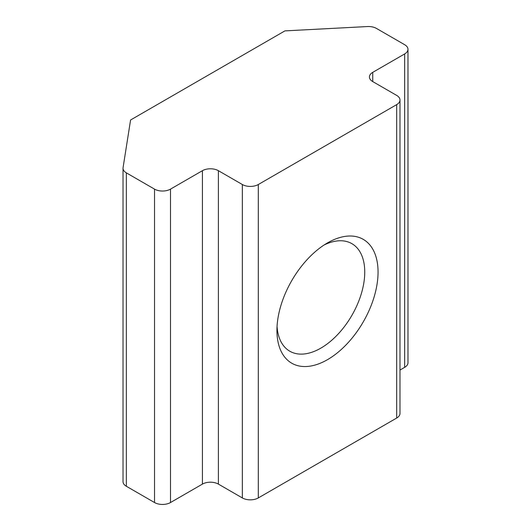 <?xml version="1.0" encoding="UTF-8"?>
<svg xmlns="http://www.w3.org/2000/svg" width="531" height="531" viewBox="0 0 531 531"><rect width="100%" height="100%" fill="white"/><g stroke="black" fill="none" stroke-linecap="round" stroke-linejoin="round"><path stroke-width="0.8" d="M378.052 272.091A71.499 41.279 -60 0 1 327.494 359.66A71.499 41.279 -60 0 1 276.936 330.468A71.499 41.279 -60 0 1 327.494 242.899A71.499 41.279 -60 0 1 378.052 272.091M277.056 326.426A62.094 35.849 120 0 0 289.793 351.217A62.094 35.849 120 0 0 337.643 334.576A62.094 35.849 120 0 0 364.751 272.091A62.094 35.849 120 0 0 351.887 243.663A62.094 35.849 120 0 0 324.049 245.023M396.684 95.407L372.735 81.582A11.29 6.518 180 0 1 369.423 76.975A11.29 6.518 180 0 1 372.735 72.362L404.662 53.93A11.29 6.518 0 0 0 407.974 49.317A11.29 6.518 0 0 0 404.662 44.71L376.472 28.435A11.29 6.518 0 0 0 367.465 26.55L284.921 30.884L130.58 119.993L123.073 167.65A11.29 6.518 0 0 0 123.026 168.241A11.29 6.518 0 0 0 126.338 172.847L154.528 189.122A11.29 6.518 0 0 0 170.497 189.122L202.424 170.69A11.29 6.518 180 0 1 218.394 170.69L242.342 184.516A11.29 6.518 0 0 0 258.312 184.516L396.684 104.627A11.29 6.518 0 0 0 399.989 100.02A11.29 6.518 0 0 0 396.684 95.407M399.989 370.041L404.662 367.346L404.662 53.93M126.338 172.847L126.338 486.263L154.528 502.538L154.528 189.122M170.497 189.122L170.497 502.538L202.424 484.106L202.424 170.69M218.394 170.69L218.394 484.106L242.342 497.932L242.342 184.516M258.312 184.516L258.312 497.932L396.684 418.043L396.684 104.627M258.312 497.932A11.29 6.518 180 0 1 242.342 497.932M218.394 484.106A11.29 6.518 0 0 0 202.424 484.106M170.497 502.538A11.29 6.518 180 0 1 154.528 502.538M126.338 486.263A11.29 6.518 180 0 1 123.026 481.657L123.026 168.241M407.974 49.317L407.974 362.733A11.29 6.518 180 0 1 404.662 367.346M399.989 100.02L399.989 413.437A11.29 6.518 180 0 1 396.684 418.043M372.735 72.362L372.735 81.582"/></g></svg>
